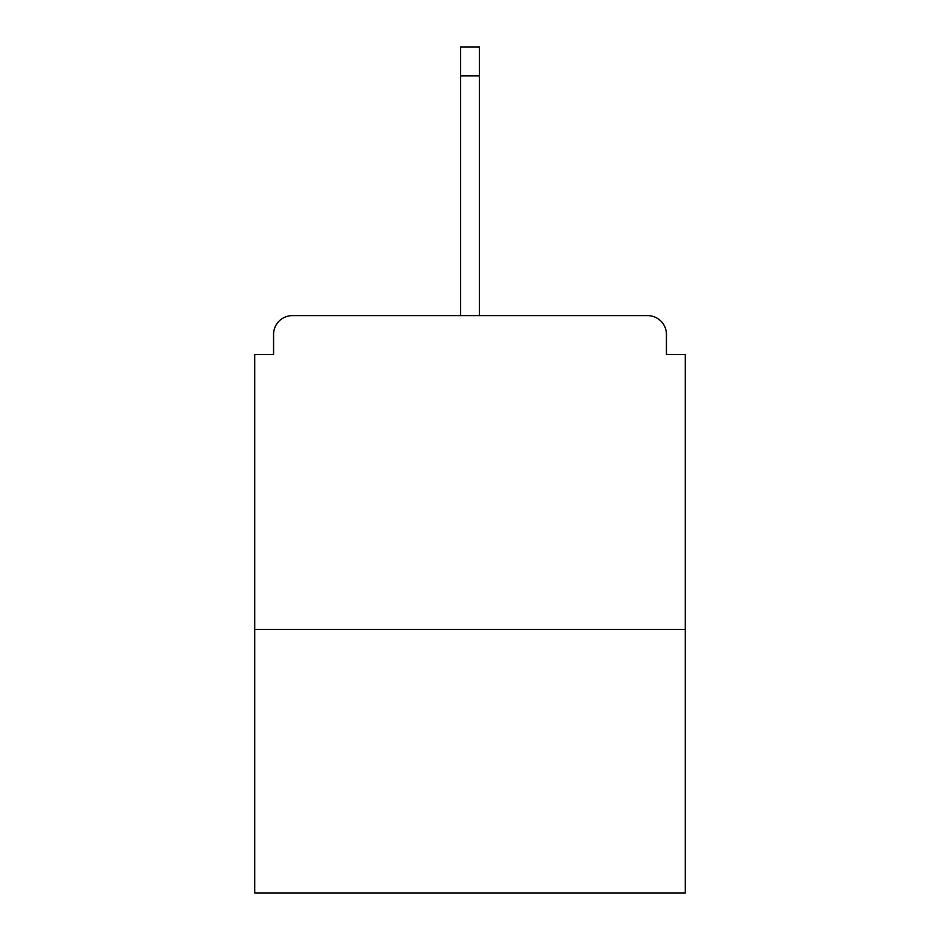 <?xml version="1.0" encoding="UTF-8"?>
<svg xmlns="http://www.w3.org/2000/svg" width="940" height="940" viewBox="0 0 940 940"><rect width="100%" height="100%" fill="white"/><g stroke="black" fill="none" stroke-linecap="round" stroke-linejoin="round"><path stroke-width="1.41" d="M666.436 354.521L666.436 334.44L666.436 354.521L685.26 354.521L685.26 893L254.74 893L254.74 354.521L273.563 354.521L273.563 334.44L273.563 354.521M685.26 629.412L254.74 629.412M666.436 334.44A18.823 18.823 0 0 0 647.613 315.617L292.387 315.617A18.823 18.823 0 0 0 273.563 334.44M647.613 315.617L567.901 315.617M372.099 315.617L292.387 315.617M479.412 75.87L460.588 75.87L460.588 47L479.412 47L479.412 315.617M460.588 75.87L460.588 315.617"/></g></svg>
